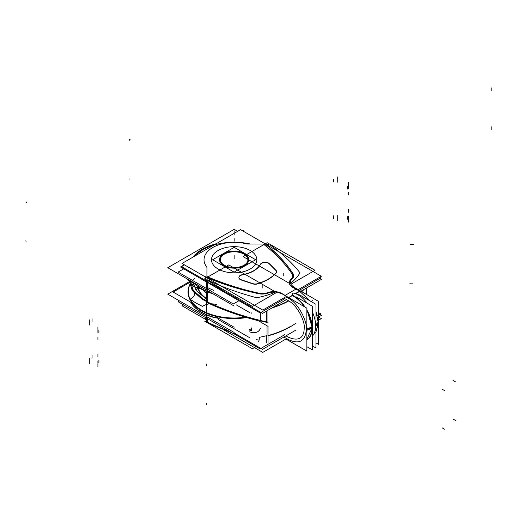 <?xml version="1.0" encoding="UTF-8"?>
<svg xmlns="http://www.w3.org/2000/svg" width="517" height="517" viewBox="0 0 517 517"><rect width="100%" height="100%" fill="white"/><g stroke="black" fill="none" stroke-linecap="round" stroke-linejoin="round"><path stroke-width="0.78" d="M234.266 333.051L262.539 349.369L296.176 329.949M318.537 313.515L321.593 315.28L317.69 317.528M183.561 304.881L182.023 305.773L206.264 319.764M223.37 329.639L262.785 352.394L286.476 338.719M318.588 317.011L321.335 318.595L318.117 320.456M280.88 293.139L306.852 308.138L306.852 351.108L285.94 339.029M284.731 298.587L288.331 300.668C299.543 306.936 305.392 324.333 304.203 328.088C304.183 333.717 302.077 343.139 288.331 337.187C302.077 343.139 304.183 333.717 304.203 328.088C305.392 324.333 299.543 306.936 288.331 300.668L284.667 298.561L288.331 300.668C299.543 306.936 305.392 324.333 304.203 328.088C304.183 333.717 302.077 343.139 288.331 337.187L285.991 335.83L288.331 337.187C302.077 343.139 304.183 333.717 304.203 328.088C304.183 333.717 302.077 343.139 288.331 337.187M283.93 337.019L288.331 339.585C299.369 344.69 305.379 341.272 306.355 329.329C307.525 323.299 299.621 303.886 288.331 298.27L285.765 296.81L288.331 298.27C299.621 303.886 307.525 323.299 306.355 329.329C305.379 341.272 299.369 344.69 288.331 339.585L283.93 337.019M184.543 264.904L181.538 266.636L206.264 280.912M216.358 286.741L262.539 313.399L286.34 299.653M318.834 277.713L321.593 279.303L300.467 291.498M276.143 270.462L269.15 263.47M269.454 264.025L275.826 270.397L269.454 264.025M269.454 263.78A4.86 2.805 0 0 0 264.562 262.235A4.86 2.805 0 0 0 260.374 264.368M269.305 263.877A4.86 2.805 0 0 0 264.562 262.494A4.86 2.805 0 0 0 260.458 264.452A4.86 2.805 0 0 1 264.562 262.494A4.86 2.805 0 0 1 269.305 263.877A4.86 2.805 0 0 0 264.562 262.494A4.86 2.805 0 0 0 260.458 264.452A4.86 2.805 0 0 1 264.562 262.494A4.86 2.805 0 0 1 269.305 263.877M241.794 274.766A27.537 15.898 0 0 0 260.613 263.903M260.374 264.601A27.537 15.898 180 0 1 242.609 274.876A27.537 15.898 0 0 0 260.374 264.601A27.537 15.898 180 0 1 242.609 274.876A27.537 15.898 0 0 0 260.348 264.646M242.609 274.63A4.86 2.805 0 0 0 238.886 277.358A4.86 2.805 0 0 0 241.588 279.871M241.045 279.943A4.86 2.805 0 0 1 238.938 277.209A4.86 2.805 0 0 1 242.305 274.928A4.86 2.805 0 0 0 238.938 277.209A4.86 2.805 0 0 0 241.045 279.943A4.86 2.805 0 0 1 238.938 277.209A4.86 2.805 0 0 1 242.305 274.928A4.86 2.805 0 0 0 238.886 277.61A4.86 2.805 0 0 0 240.748 279.82M241.045 279.697L253.162 283.73M252.897 283.898L241.316 280.04L252.897 283.898M252.632 283.549A4.666 2.695 0 0 0 257.647 283.607M256.897 284.079A4.666 2.695 0 0 1 253.162 283.982A4.666 2.695 0 0 0 256.897 284.079A4.666 2.695 0 0 1 253.162 283.982A4.666 2.695 0 0 0 256.645 284.13M256.897 283.839A43.958 25.378 0 0 0 276.33 272.621M257.376 283.949A43.958 25.378 0 0 0 276.084 273.15A43.958 25.378 0 0 1 257.376 283.949A43.958 25.378 0 0 0 276.084 273.15A43.958 25.378 0 0 1 257.376 283.949M275.936 273.054A4.666 2.695 0 0 0 276.614 271.658A4.666 2.695 0 0 0 275.826 270.158M276.608 271.78A4.666 2.695 0 0 0 275.988 270.565A4.666 2.695 0 0 1 276.33 272.827A4.666 2.695 0 0 0 276.614 271.91M297.579 289.985L321.335 276.272L240.573 229.645L182.023 263.45L262.785 310.077L286.554 296.357M206.916 276.524A216.985 125.276 0 0 0 258.72 293.145A10.01 5.777 0 0 0 267.761 292.622A11.271 6.508 180 0 1 281.836 293.488L285.125 295.388L295.892 289.171L285.125 295.388L295.892 289.171L292.603 287.271A11.271 6.508 180 0 1 291.097 279.148A10.01 5.777 0 0 0 292.015 273.926A10.01 5.777 180 0 1 291.097 279.148A11.271 6.508 0 0 0 292.603 287.271L295.892 289.171L292.603 287.271A11.271 6.508 180 0 1 291.097 279.148A10.01 5.777 0 0 0 292.015 273.926A216.985 125.276 0 0 0 263.218 244.018A216.985 125.276 180 0 1 292.015 273.926A10.01 5.777 180 0 1 291.097 279.148A11.271 6.508 0 0 0 292.603 287.271L295.892 289.171L285.125 295.388L281.836 293.488A11.271 6.508 0 0 0 267.761 292.622A10.01 5.777 180 0 1 258.72 293.145A216.985 125.276 180 0 1 206.916 276.524L206.942 267.903A5.603 3.238 0 0 0 206.483 266.623A30.128 17.397 180 0 1 212.855 247.443A30.128 17.397 180 0 1 246.066 243.766A5.603 3.238 0 0 0 248.289 244.03L263.218 244.018L248.289 244.03A5.603 3.238 180 0 1 246.066 243.766A30.128 17.397 0 0 0 212.855 247.443A30.128 17.397 0 0 0 206.483 266.623A5.603 3.238 180 0 1 206.942 267.903L206.916 276.524A216.985 125.276 0 0 0 258.72 293.145A10.01 5.777 0 0 0 267.761 292.622A11.271 6.508 180 0 1 281.836 293.488L285.125 295.388L295.892 289.171L292.603 287.271A11.271 6.508 180 0 1 291.097 279.148A10.01 5.777 0 0 0 292.015 273.926A216.985 125.276 0 0 0 263.218 244.018L248.289 244.03A5.603 3.238 180 0 1 246.066 243.766A30.128 17.397 0 0 0 212.855 247.443A30.128 17.397 0 0 0 206.483 266.623A5.603 3.238 180 0 1 206.942 267.903A5.603 3.238 0 0 0 206.483 266.623A30.128 17.397 180 0 1 212.855 247.443A30.128 17.397 180 0 1 246.066 243.766A5.603 3.238 0 0 0 248.289 244.03L263.218 244.018A216.985 125.276 180 0 1 292.015 273.926A216.985 125.276 0 0 0 263.218 244.018L248.289 244.03A5.603 3.238 180 0 1 246.066 243.766A30.128 17.397 0 0 0 212.855 247.443A30.128 17.397 0 0 0 206.483 266.623A5.603 3.238 180 0 1 206.942 267.903L206.916 276.524A216.985 125.276 0 0 0 258.72 293.145A10.01 5.777 0 0 0 267.761 292.622A11.271 6.508 180 0 1 281.836 293.488L285.125 295.388L281.836 293.488A11.271 6.508 0 0 0 267.761 292.622A10.01 5.777 180 0 1 258.72 293.145A216.985 125.276 180 0 1 206.916 276.524L206.942 267.903M250.189 250.487A22.677 13.093 180 0 1 250.189 269.002A22.677 13.093 180 0 1 218.122 269.002A22.677 13.093 180 0 1 218.122 250.487A22.677 13.093 180 0 1 250.189 250.487A22.677 13.093 180 0 1 250.189 269.002A22.677 13.093 180 0 1 218.122 269.002A22.677 13.093 180 0 1 218.122 250.487A22.677 13.093 180 0 1 250.189 250.487A22.677 13.093 0 0 0 218.122 250.487A22.677 13.093 0 0 0 218.122 269.002A22.677 13.093 0 0 0 250.189 269.002A22.677 13.093 0 0 0 250.189 250.487A22.677 13.093 180 0 1 250.189 269.002A22.677 13.093 180 0 1 218.122 269.002A22.677 13.093 180 0 1 218.122 250.487A22.677 13.093 180 0 1 250.189 250.487M292.564 286.399L318.537 301.392L318.537 344.361L315.952 342.868M284.628 298.529L288.37 300.681M288.37 337.213L285.985 335.837M311.893 327.772L306.355 329.329C305.379 341.272 299.369 344.69 288.331 339.585C299.369 344.69 305.379 341.272 306.355 329.329C307.525 323.299 299.621 303.886 288.331 298.27C299.621 303.886 307.525 323.299 306.355 329.329C305.379 341.272 299.369 344.69 288.331 339.585L284.667 337.446M306.852 331.074L306.904 328.773L311.9 327.067L306.904 328.773L306.852 331.074M315.952 331.791L318.226 323.577L315.952 331.791M318.233 322.912L318.226 322.24L315.738 324.773L318.226 322.24L318.226 323.571L315.758 326.169L318.226 323.571L318.233 322.912M318.162 323.668L315.952 331.765L318.117 324.495M318.175 322.996L315.952 325.303L318.175 322.996M306.852 339.249L311.867 328.495M318.168 323.332L316.1 331.526M306.852 327.759L306.904 330.111L311.913 328.469L306.904 330.111L306.852 327.759M299.123 290.864L310.465 301.14L299.123 290.864M315.952 311.396L318.226 322.24L315.952 311.396L317.005 314.607L315.952 311.389M291.284 299.149L288.764 297.488L292.932 294.936L296.493 297.882A25.986 15.006 60 0 1 305.14 307.143A25.986 15.006 -120 0 0 296.493 297.882L292.932 294.936L288.764 297.488L291.284 299.149L288.764 297.488L292.932 294.936C291.414 293.165 292.241 292.687 295.414 293.501L299.925 295.898L295.414 293.501L299.576 291.245L295.414 293.501L299.925 295.898A25.986 15.006 60 0 1 307.176 303.208A25.986 15.006 60 0 0 299.925 295.898A25.986 15.006 60 0 1 307.176 303.208A25.986 15.006 60 0 0 299.925 295.898L295.414 293.501C292.241 292.687 291.414 293.165 292.932 294.936L296.493 297.882L292.932 294.936C291.414 293.165 292.241 292.687 295.414 293.501L299.925 295.898A25.986 15.006 60 0 1 307.176 303.208M307.596 311.887L311.835 326.505M312.52 345.996L315.952 347.98L315.952 304.313L299.614 294.877M312.52 312.333A25.986 15.006 60 0 1 312.52 335.992A25.986 15.006 60 0 0 312.52 312.333A25.986 15.006 60 0 1 312.52 335.992A25.986 15.006 60 0 0 312.52 312.333A25.986 15.006 60 0 1 313.218 335.094L313.683 334.376M306.852 339.688A25.876 14.941 -120 0 0 306.852 310.504M304.532 306.794A25.876 14.941 -120 0 0 292.241 295.595M299.614 295.498A25.876 14.941 -120 0 0 296.079 293.372M306.852 339.831A25.986 15.006 -120 0 0 306.852 309.89A25.986 15.006 60 0 1 306.852 339.831A25.986 15.006 -120 0 0 306.852 309.89A25.986 15.006 60 0 1 306.852 339.831A25.986 15.006 60 0 0 306.852 309.89M306.852 346.694L312.52 349.964L312.52 306.297L296.176 296.861M284.77 295.336L288.874 297.682L293.12 295.071M295.802 288.971L299.905 291.317L295.659 293.604M206.264 281.849L180.523 266.985L184.336 264.782M209.514 283.723L260.096 312.927L284.725 298.703M298.774 290.593L320.773 277.894L319.648 277.248M206.264 277.442L206.264 277.073M206.264 280.75L206.264 286.612M206.542 279.917L206.542 280.531A1.622 1.325 180 0 1 206.981 280.169L206.981 280.169A1.622 1.325 180 0 0 206.296 281.519M258.558 293.688A214.458 123.815 180 0 1 207.886 278.01L207.886 279.768L207.886 278.01A214.458 123.815 0 0 0 258.558 293.688A214.458 123.815 180 0 1 207.886 278.01L207.886 279.768L207.886 278.01A214.458 123.815 0 0 0 258.558 293.688A214.458 123.815 180 0 1 207.886 278.01L207.886 279.768M259.676 293.675A214.458 123.815 0 0 1 205.307 276.66L205.307 278.437M205.307 279.199L205.307 280.343M267.399 293.003A10.366 5.984 180 0 1 258.267 293.372M276.543 292.512L252.451 306.419L204.642 278.818L228.734 264.911L275.755 292.06M208.48 280.492A221.909 128.119 0 0 0 256.826 297.766A221.909 128.119 0 0 1 208.48 280.492A221.909 128.119 0 0 0 256.826 297.766A221.909 128.119 0 0 1 208.48 280.492A221.909 128.119 0 0 0 256.826 297.766A69.646 40.21 -0 0 0 275.16 292.247A10.689 6.172 0 0 0 268.245 292.984A10.689 6.172 0 0 1 275.16 292.247A10.689 6.172 0 0 0 268.245 292.984A10.689 6.172 0 0 1 275.16 292.247A10.689 6.172 0 0 0 268.245 292.984M267.98 293.074A62.686 36.19 180 0 1 267.127 293.346A62.686 36.19 0 0 0 267.98 293.074A62.686 36.19 180 0 1 267.127 293.346A62.686 36.19 180 0 0 267.98 293.074M266.85 293.43A10.366 5.984 180 0 1 259.676 293.889A10.366 5.984 0 0 0 266.85 293.43A10.366 5.984 180 0 1 259.676 293.889A10.366 5.984 180 0 0 266.85 293.43M266.85 293.178A62.686 36.19 0 0 0 268.517 292.641M267.98 292.822A10.689 6.172 180 0 1 281.313 293.863M288.68 300.984A79.372 45.826 180 0 1 271.903 307.99A79.372 45.826 0 0 0 287.232 301.754M256.826 297.766A69.646 40.21 -0 0 0 275.16 292.247A69.646 40.21 -0 0 1 256.826 297.766A69.646 40.21 -0 0 0 275.16 292.247A69.646 40.21 -0 0 1 256.826 297.766M290.515 283.368A69.646 40.21 -0 0 0 300.015 272.834A69.646 40.21 -0 0 1 290.515 283.368A69.646 40.21 -0 0 0 300.015 272.834A69.646 40.21 -0 0 1 290.515 283.368A69.646 40.21 -0 0 0 300.015 272.834A221.909 128.119 -0 0 0 270.094 244.922A221.909 128.119 -0 0 1 300.015 272.834A221.909 128.119 -0 0 0 270.094 244.922A221.909 128.119 -0 0 1 300.015 272.834A221.909 128.119 -0 0 0 270.094 244.922M303.983 289.468A79.372 45.826 180 0 1 301.754 291.698A79.372 45.826 0 0 0 303.983 289.468A79.372 45.826 180 0 1 301.754 291.698A79.372 45.826 180 0 0 303.983 289.468M293.688 286.715A10.689 6.172 180 0 1 290.334 282.224A10.689 6.172 180 0 1 291.892 279.018M291.73 279.426A10.689 6.172 0 0 0 290.457 283.419A10.689 6.172 0 0 1 291.73 279.426A10.689 6.172 0 0 0 290.457 283.419A10.689 6.172 0 0 1 291.73 279.426A10.689 6.172 0 0 0 290.528 281.3M291.575 279.329A62.686 36.19 -0 0 0 292.499 278.366M243.1 256.613L267.192 242.706L315.002 270.307L290.909 284.214L243.1 256.613M268.834 244.573L266.106 244.573M265.79 244.573A214.458 123.815 180 0 1 292.835 273.655A214.458 123.815 0 0 0 265.79 244.573A214.458 123.815 180 0 1 292.835 273.655A214.458 123.815 0 0 0 265.79 244.573A214.458 123.815 180 0 1 292.835 273.655M292.499 278.618A10.366 5.984 180 0 0 292.952 273.829A10.366 5.984 180 0 1 292.499 278.618A10.366 5.984 0 0 0 292.952 273.829A10.366 5.984 180 0 1 292.499 278.618A10.366 5.984 0 0 0 293.604 275.929M292.357 278.779A62.686 36.19 180 0 1 291.892 279.264A62.686 36.19 -0 0 0 292.357 278.779A62.686 36.19 180 0 1 291.892 279.264A62.686 36.19 180 0 0 292.357 278.779M293.365 274.223A214.458 123.815 0 0 0 263.896 242.835L263.896 243.113M292.835 273.409A10.366 5.984 180 0 1 293.604 275.671A10.366 5.984 180 0 1 292.202 278.682M238.951 300.72L233.309 303.977L178.094 272.104L183.742 268.846M206.264 286.114A3.238 1.868 0 0 0 206.393 286.638A3.238 1.868 180 0 1 206.264 286.114A3.238 1.868 0 0 0 206.393 286.638A3.238 1.868 180 0 1 206.264 286.114M207.459 287.562A223.525 129.05 0 0 0 213.67 290.38A223.525 129.05 180 0 1 207.459 287.562A223.525 129.05 0 0 0 213.67 290.38A223.525 129.05 180 0 1 207.459 287.562L207.459 282.541A223.525 129.05 0 0 0 221.871 288.764A223.525 129.05 180 0 1 207.459 282.541L207.459 287.562M213.67 292.997L213.67 292.641M219.609 287.458A223.525 129.05 0 0 1 206.393 281.636L206.393 289.203M206.393 291.433L206.393 302.271A223.525 129.05 0 0 0 258.319 320.734M268.045 322.608L268.045 323.054M266.759 322.369A223.525 129.05 180 0 1 260.445 320.87L260.361 312.772L260.445 320.87A223.525 129.05 0 0 0 266.759 322.369A223.525 129.05 180 0 1 260.445 320.87L260.445 313.593L260.445 320.87A223.525 129.05 0 0 0 266.759 322.369L266.759 310.963L266.759 322.369A223.525 129.05 180 0 1 260.445 320.87A223.525 129.05 0 0 0 266.759 322.369A223.525 129.05 180 0 1 260.445 320.87A223.525 129.05 0 0 0 266.759 322.369L266.759 310.963M257.712 320.378L268.103 326.382L257.712 320.378M311.144 301.534L312.921 300.506L311.144 301.534M207.291 280.35A1.622 0.84 115.4 0 0 206.606 281.739M207.498 282.159A1.622 0.834 -64.9 0 1 208.125 280.828A1.622 0.834 115.1 0 0 207.498 282.159A1.622 0.834 -64.9 0 1 208.125 280.828A1.622 0.834 115.1 0 0 207.498 282.159A1.622 0.834 -64.9 0 1 208.125 280.828A1.622 0.834 115.1 0 0 207.498 282.159M206.412 281.649A3.238 1.868 180 0 1 206.27 281.177A3.238 1.868 0 0 0 206.412 281.649A3.238 1.868 180 0 1 206.27 281.177A3.238 1.868 180 0 0 206.412 281.649M206.735 280.156A1.622 1.325 -0 0 0 206.27 280.964A1.622 1.325 -0 0 1 206.735 280.156L206.735 280.156A1.622 1.325 180 0 0 206.27 280.964A1.622 1.325 -0 0 1 206.735 280.156L206.735 280.027M206.457 281.668L206.457 281.474A3.238 1.868 180 0 0 206.619 281.687A3.238 1.868 180 0 1 206.264 280.834A3.238 1.868 180 0 1 206.277 280.653M267.05 310.795L267.05 322.873M272.918 307.402A79.372 45.826 -0 0 0 288.428 300.855M301.185 291.956A79.372 45.826 -0 0 0 303.421 289.798M305.922 286.987L305.78 285.255L305.922 286.987M269.932 244.289A1.622 1.021 -54.9 0 1 270.301 244.412L270.998 244.903M306.471 288.034L306.471 294.425M236.191 304.81L250.015 312.785M238.796 300.81A223.525 129.05 0 0 0 239.507 301.036A223.525 129.05 180 0 1 238.796 300.81A223.525 129.05 0 0 0 239.507 301.036A223.525 129.05 0 0 1 238.796 300.81M251.094 312.158A6.482 1.26 81.9 0 1 251.146 313.838M318.537 312.578L320.773 313.864L317.328 315.855M284.705 334.686L260.096 348.897L233.458 333.517M258.067 341.815A9.72 2.514 -100.9 0 0 259.308 337.336A79.366 45.819 180 0 0 267.05 335.572M268.045 335.572A79.372 45.826 0 0 0 290.283 326.537A79.372 45.826 180 0 1 268.045 335.572A79.372 45.826 0 0 0 290.283 326.537A79.372 45.826 180 0 1 268.045 335.572A79.372 45.826 0 0 0 290.283 326.537M256.141 346.616L252.451 348.742L207.769 322.944M204.642 321.141L206.684 322.317M206.264 319.9A214.458 123.815 180 0 1 205.307 319.487L205.307 317.438M206.264 317.987L206.264 321.257M179.489 300.92L178.094 301.728L233.309 333.601M208.532 317.69A223.525 129.05 180 0 1 207.459 317.192A223.525 129.05 0 0 0 208.532 317.69A223.525 129.05 180 0 1 207.459 317.192A223.525 129.05 0 0 0 208.532 317.69M296.176 322.996A79.372 45.826 180 0 1 268.045 335.837M267.05 336.102L267.05 325.775M256.161 339.617L259.095 340.121M207.459 322.214A223.525 129.05 0 0 0 229.186 331.223A223.525 129.05 180 0 1 207.459 322.214A223.525 129.05 0 0 0 229.186 331.223A223.525 129.05 0 0 1 207.459 322.214L207.459 318.679M206.264 320.979A3.238 1.868 0 0 0 206.264 321.018A3.238 1.868 0 0 0 206.393 321.542M268.045 342.887L268.045 326.343M231.015 332.276A223.525 129.05 180 0 1 206.393 322.11L206.393 314.84M206.393 312.611L206.393 301.476A223.525 129.05 180 0 0 268.045 322.259M218.465 319.7L250.015 337.918M249.524 329.613A6.482 1.26 -98.1 0 0 250.512 330.919A6.482 1.26 -98.1 0 0 251.146 327.881M200.945 250.596A44.275 25.566 180 0 1 214.865 244.489M249.847 243.914A44.055 25.436 0 0 0 203 249.692A44.055 25.436 180 0 1 213.741 245.142A44.055 25.436 0 0 0 203 249.692A44.055 25.436 0 0 0 195.116 255.896A44.055 25.436 180 0 1 203 249.692A44.055 25.436 180 0 1 213.741 245.142A44.055 25.436 0 0 0 203 249.692A44.055 25.436 180 0 0 195.116 255.896A44.055 25.436 180 0 1 203 249.692M194.302 256.361A44.275 25.566 180 0 1 204.874 248.322M237.646 231.338L234.195 229.348L167.767 267.703L234.117 306.006M215.99 243.843A45.108 26.044 0 0 0 202.257 249.265A45.108 26.044 0 0 1 215.99 243.843A45.108 26.044 0 0 0 202.257 249.265A45.108 26.044 0 0 1 215.99 243.843A45.108 26.044 0 0 0 202.257 249.265A45.108 26.044 0 0 0 192.867 257.188A45.108 26.044 0 0 1 202.257 249.265A45.108 26.044 0 0 0 192.867 257.188A45.108 26.044 0 0 1 202.257 249.265A45.108 26.044 0 0 0 192.867 257.188M200.758 285.184A45.108 26.044 0 0 0 203.834 286.961A45.108 26.044 0 0 1 200.758 285.184A45.108 26.044 0 0 0 203.834 286.961A45.108 26.044 0 0 1 200.758 285.184M204.467 248.057A44.889 25.915 0 0 0 202.412 249.175A44.889 25.915 0 0 0 193.048 257.085M198.664 285.539A46.142 26.638 0 0 0 204.674 289.009M213.094 293.869A45.923 26.509 180 0 1 193.352 282.476M212.157 293.333A45.923 26.509 180 0 1 193.849 282.76A45.923 26.509 0 0 0 212.157 293.333A45.923 26.509 180 0 1 193.849 282.76A45.923 26.509 180 0 0 212.157 293.333M216.112 243.766A44.889 25.915 0 0 0 202.412 249.175A44.889 25.915 0 0 0 200.486 250.364M246.738 317.554A46.155 26.645 180 0 1 200.622 310.226A46.155 26.645 180 0 1 190.521 283.232M246.066 317.354A45.923 26.509 180 0 1 199.614 309.218A45.923 26.509 180 0 1 191.762 281.558A45.923 26.509 0 0 0 199.614 309.218A45.923 26.509 0 0 0 246.066 317.354A45.923 26.509 180 0 1 199.614 309.218A45.923 26.509 180 0 1 191.762 281.558A45.923 26.509 180 0 0 199.614 309.218A45.923 26.509 180 0 0 246.066 317.354A45.923 26.509 0 0 1 188.233 291.75M206.393 298.82A36.623 21.145 180 0 1 197.61 286.366M197.895 286.58A36.384 21.003 0 0 0 206.393 298.445A36.384 21.003 0 0 1 197.895 286.58A36.384 21.003 0 0 0 206.393 298.445A36.384 21.003 0 0 1 197.895 286.58M214.238 317.612A45.923 26.509 180 0 1 190.611 302.141M245.497 317.186A45.923 26.509 180 0 1 188.233 291.498A45.923 26.509 180 0 1 191.633 281.487M201.682 312.216A45.923 26.509 0 0 1 201.54 312.132A45.923 26.509 180 0 0 218.904 318.478A45.923 26.509 180 0 1 201.54 312.132A45.923 26.509 0 0 0 218.904 318.478A45.923 26.509 180 0 1 201.54 312.132A46.142 26.638 180 0 1 190.65 302.161M194.327 278.553A45.923 26.509 0 0 0 188.356 289.83M190.676 280.931L167.767 294.154L234.117 332.457M191.523 281.416L173.117 292.04L192.253 303.091M234.111 327.255L214.807 316.107M224.514 253.175A14.579 8.414 0 0 0 219.576 259.489A14.579 8.414 0 0 0 229.005 267.367A14.579 8.414 0 0 0 245.09 265.059M248.729 259.618A14.579 8.414 0 0 0 239.63 251.947A14.579 8.414 0 0 0 223.848 253.795A14.579 8.414 0 0 0 219.589 259.392M219.576 259.747A14.579 8.414 0 0 0 228.579 267.522A14.579 8.414 0 0 0 244.463 265.693A14.579 8.414 0 0 0 248.735 259.747M243.798 265.803A14.579 8.414 0 0 0 248.735 259.489A14.579 8.414 0 0 0 239.306 251.617A14.579 8.414 0 0 0 223.221 253.925M234.111 272.149L255.644 259.721L234.201 247.339L212.668 259.767L234.111 272.149M223.848 253.795A14.579 8.414 180 0 1 244.463 253.795A14.579 8.414 180 0 1 244.463 265.693A14.579 8.414 180 0 1 223.848 265.693A14.579 8.414 180 0 1 223.848 253.795A14.579 8.414 0 0 0 223.848 265.693A14.579 8.414 0 0 0 244.463 265.693A14.579 8.414 0 0 0 244.463 253.795A14.579 8.414 0 0 0 223.848 253.795A14.579 8.414 180 0 1 244.463 253.795A14.579 8.414 180 0 1 244.463 265.693A14.579 8.414 180 0 1 223.848 265.693A14.579 8.414 180 0 1 223.848 253.795A14.579 8.414 0 0 1 244.463 253.795A14.579 8.414 0 0 1 244.463 265.693A14.579 8.414 180 0 1 223.848 265.693A14.579 8.414 180 0 1 223.848 253.795M246.796 262.894A13.765 7.949 0 0 0 241.891 253.168A13.765 7.949 0 0 0 224.423 254.125A13.765 7.949 0 0 0 224.423 265.363A13.765 7.949 0 0 0 243.888 265.363A13.765 7.949 0 0 0 243.888 254.125A13.765 7.949 0 0 0 224.423 254.125A13.765 7.949 0 0 0 221.586 262.991A13.765 7.949 0 0 0 243.888 265.363A13.765 7.949 0 0 0 246.725 262.991M224.947 253.492A13.92 8.039 0 0 0 221.444 262.804A13.92 8.039 0 0 0 244.599 264.84M243.365 265.557A13.92 8.039 0 0 0 246.868 262.804A13.92 8.039 0 0 0 241.685 252.761A13.92 8.039 0 0 0 223.712 254.209M283.697 297.999L288.331 300.668C299.543 306.936 305.392 324.333 304.203 328.088C305.392 324.333 299.543 306.936 288.331 300.668L284.667 298.561M285.765 296.81L288.331 298.27C299.621 303.886 307.525 323.299 306.355 329.329L307.059 329.413M305.14 307.143A25.986 15.006 60 0 0 296.493 297.882A25.986 15.006 60 0 1 305.14 307.143A25.986 15.006 -120 0 0 296.493 297.882L292.932 294.936C291.414 293.165 292.241 292.687 295.414 293.501L299.576 291.245L310.077 300.92M315.952 311.757L318.162 322.33M307.053 328.741L306.852 326.027M444.517 429.2L442.222 427.882M337.265 215.518L337.265 220.804M491.15 126.678L491.15 129.567M337.265 215.783L337.265 218.426M129.373 179.005L129.05 179.225M444.284 390.451L441.996 389.127M268.174 243.236L268.174 244.276M276.33 272.827A4.666 2.695 0 0 0 275.988 270.565A4.666 2.695 0 0 1 276.33 272.827M89.745 319.803L89.745 325.09M243.63 230.698L243.63 231.416M89.745 322.181L89.745 324.825M26.412 201.966L26.509 202.418M196.525 285.507L191.154 281.209L196.525 285.507M186.624 278.592L193.61 286.328L202.864 289.72L193.61 286.328L186.624 278.592M455.509 420.476L453.222 419.151M89.745 358.682L89.745 361.331M89.745 358.417L89.745 363.709M412.96 283.122L409.722 283.129M206.71 404.953L206.716 403.086M25.85 240.754L26.108 241.95M306.852 332.528L307.053 330.079M295.414 293.501L299.576 291.245L295.414 293.501C292.241 292.687 291.414 293.165 292.932 294.936M455.283 381.72L452.989 380.402M295.776 289.106L292.383 287.148M281.616 293.365L285.016 295.323M337.265 179.276L337.265 181.926M337.265 176.898L337.265 182.191M491.15 87.8L491.15 90.688M206.386 365.887L206.393 364.013M413.283 244.425L410.046 244.431M263.851 244.018L247.979 244.03M206.942 267.728L206.916 276.886M130.135 139.687A0.646 0.504 -152 0 0 129.302 140.256M221.871 288.764A223.525 129.05 180 0 1 207.459 282.541A223.525 129.05 180 0 0 221.871 288.764M288.66 300.991A79.372 45.826 180 0 1 271.903 307.99A79.372 45.826 0 0 0 288.66 300.991A79.372 45.826 180 0 1 271.903 307.99M193.642 282.799L191.852 285.468L192.447 290.418L193.074 291.065C195.374 293.759 194.793 296.235 191.342 298.483L190.069 299.22L195.898 302.988L202.438 306.361L203.711 305.625C207.601 303.628 211.886 303.298 216.558 304.623C211.886 303.298 207.601 303.628 203.711 305.625C207.601 303.628 211.886 303.298 216.558 304.623C211.886 303.298 207.601 303.628 203.711 305.625L202.438 306.361L203.711 305.625L202.438 306.361L195.898 302.988L202.438 306.361L195.898 302.988L190.069 299.22L195.898 302.988L190.069 299.22L191.342 298.483C194.793 296.235 195.374 293.759 193.074 291.065C195.374 293.759 194.793 296.235 191.342 298.483C194.793 296.235 195.374 293.759 193.074 291.065L192.447 290.418L193.074 291.065L192.447 290.418L191.852 285.468L192.447 290.418L191.852 285.468L193.642 282.799M333.62 179.289L333.62 181.939M262.184 288.085L262.184 285.436M92.065 318.756L92.065 321.4M283.238 275.929L283.238 273.28M192.427 281.939L196.563 289.85L198.754 287.2L196.563 289.85L197.08 288.971L196.563 289.85L192.427 281.939M347.644 186.424L347.644 189.067M98.909 330.027L98.909 332.67M348.477 192.311L348.477 194.954M207.459 282.14L207.459 289.656M207.459 291.885L207.459 302.775M260.445 321.122L260.445 313.341M348.477 182.411L348.477 185.054M209.501 280.763L209.501 278.443L209.501 280.763M97.913 327.067L97.913 329.71M268.834 245.963L268.834 244.192L268.834 245.963M97.913 336.961L97.913 339.611M97.913 333.019L97.913 330.376M348.477 188.362L348.477 185.713M260.445 328.398L260.445 328.146C258.901 332.379 255.269 333.62 249.556 331.862M266.759 335.591L266.759 342.603M92.065 357.906L92.065 355.263M333.62 218.445L333.62 215.802M98.909 362.824L98.909 360.181M347.644 219.221L347.644 216.578M97.913 356.846L97.913 354.197M97.913 366.747L97.913 364.097M348.477 222.084L348.477 219.441M348.477 212.19L348.477 209.547M348.477 216.132L348.477 218.781M97.913 360.795L97.913 363.438M250.196 329.516A6.482 1.318 -98.4 0 0 251.882 327.772M249.705 318.414A45.923 26.509 180 0 1 249.259 318.504A45.923 26.509 0 0 0 249.705 318.414A45.923 26.509 180 0 1 249.259 318.504M234.156 241.226L234.156 238.583L234.156 241.226M192.744 282.127L196.266 290.625L206.393 298.69L196.266 290.625L192.744 282.127L196.266 290.625L204.835 297.831L196.266 290.625L192.744 282.127M206.393 293.197L202.522 289.533L206.393 293.197M202.257 299.324L206.393 301.43L202.257 299.324L206.393 301.43L202.257 299.324L192.188 290.457L189.073 280.007L192.188 290.457L202.257 299.324L192.188 290.457L189.073 280.007L192.188 290.457L202.257 299.324M206.393 300.655L203 298.891L193.352 290.496L190.101 280.602L193.352 290.496L203 298.891L193.352 290.496L190.101 280.602L193.352 290.496L203 298.891L206.393 300.655M234.156 230.847L234.156 233.49L234.156 230.847M234.156 258.616L234.156 255.973L234.156 258.616M234.156 258.157L234.156 255.514L234.156 258.157M224.423 254.125A13.765 7.949 0 0 0 224.423 265.363A13.765 7.949 0 0 0 243.888 265.363A13.765 7.949 0 0 0 243.888 254.125A13.765 7.949 0 0 0 224.423 254.125A13.765 7.949 0 0 0 224.423 265.363A13.765 7.949 0 0 0 243.888 265.363A13.765 7.949 0 0 0 243.888 254.125A13.765 7.949 0 0 0 224.423 254.125A13.765 7.949 0 0 0 224.423 265.363A13.765 7.949 0 0 0 243.888 265.363A13.765 7.949 0 0 0 243.888 254.125A13.765 7.949 0 0 0 224.423 254.125M234.156 232.243L234.156 234.886L234.156 232.243M313.58 334.544L315.286 332.689L313.58 334.544M297.643 289.953L299.188 290.832L297.643 289.953M207.795 322.957L232.023 332.864L206.903 322.537M202.128 312.468L201.081 311.867"/></g></svg>
